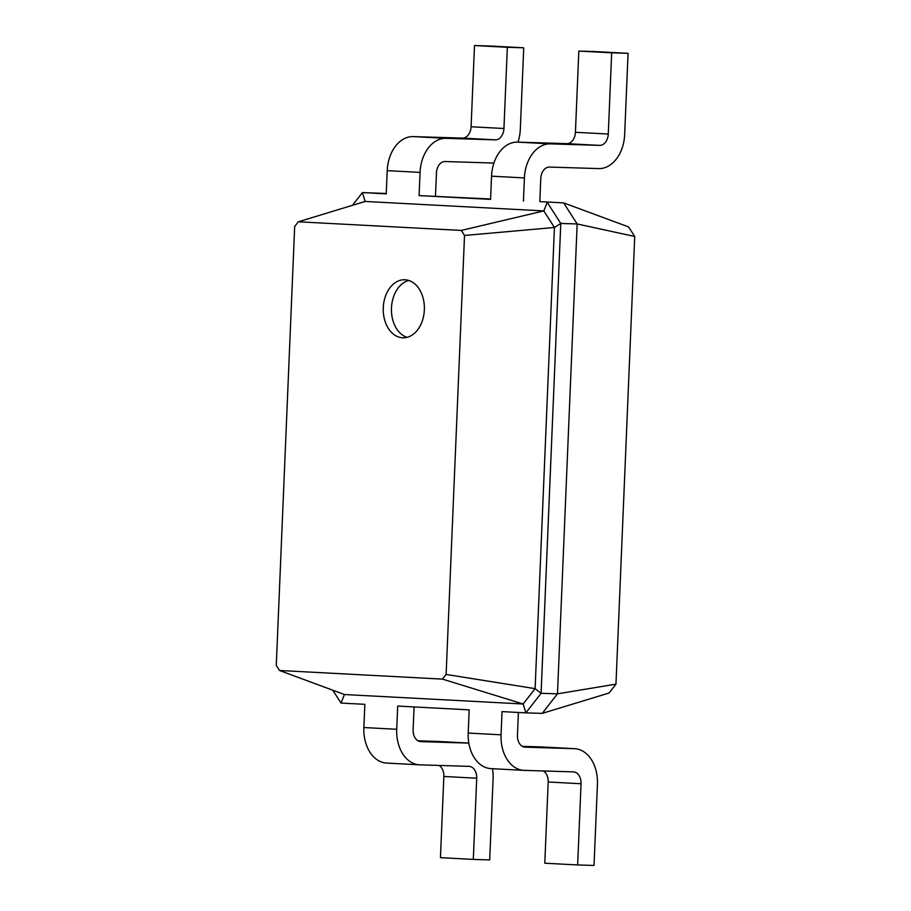 <?xml version="1.0" encoding="UTF-8"?>
<svg xmlns="http://www.w3.org/2000/svg" width="911" height="911" viewBox="0 0 911 911"><rect width="100%" height="100%" fill="white"/><g stroke="black" fill="none" stroke-linecap="round" stroke-linejoin="round"><path stroke-width="1.37" d="M518.405 712.47L517.448 735.314A11.615 8.199 93 0 0 525.032 747.157A11.615 8.199 93 0 0 525.157 747.168L574.317 748.671A34.834 24.586 -87 0 1 574.704 748.694A34.834 24.586 -87 0 1 597.434 784.234L594.029 865.45L577.642 864.949L581.047 783.733A11.615 8.199 93 0 0 573.475 771.879A11.615 8.199 93 0 0 573.338 771.879L524.178 770.364A34.834 24.586 -87 0 1 523.802 770.353A34.834 24.586 -87 0 1 501.061 734.801L502.029 711.605L525.863 712.869L523.142 703.998L344.46 694.535L279.506 670.485L276.272 665.451L294.674 226.475L298.318 221.794L461.285 230.426L464.519 235.471L446.117 674.447L442.473 679.116L279.506 670.485M522.322 746.348L541.453 746.929A34.834 24.586 -87 0 1 541.84 746.952A34.834 24.586 -87 0 1 542.227 746.974M577.642 864.949L544.789 863.207L548.183 781.991A11.615 8.199 93 0 0 543.309 770.957M491.325 768.622A34.834 24.586 -87 0 1 490.938 768.611A34.834 24.586 -87 0 1 468.197 733.059L469.176 709.863L397.697 706.071L396.729 729.278L363.865 727.536L364.844 704.328L341.021 703.064L332.754 690.196M490.585 199.019L419.094 195.592L490.573 199.384L491.541 176.176A34.834 24.586 93 0 1 517.585 142.127L566.744 143.642A11.615 8.199 -87 0 0 575.422 132.289L578.827 51.073L595.213 51.585L628.066 53.328L624.661 134.532A34.834 24.586 93 0 1 598.629 168.581L549.47 167.077A11.615 8.199 -87 0 0 540.792 178.419L539.813 201.627L563.636 202.891L628.59 226.93L634.728 236.484L615.961 684.161L609.06 693.02L542.25 713.37L525.863 712.869L541.088 693.317L535.11 688.648L523.142 703.998L442.473 679.116M414.072 706.936L413.116 729.779A11.615 8.199 93 0 0 420.688 741.634A11.615 8.199 93 0 0 420.825 741.634L468.823 743.114L437.121 741.406A34.834 24.586 -87 0 1 437.508 741.417A34.834 24.586 -87 0 1 437.884 741.452M615.961 684.161L557.475 693.829L542.25 713.37M634.728 236.484L577.164 223.958L557.475 693.829L541.088 693.317L560.777 223.446L554.435 227.477L535.11 688.648L446.117 674.447M492.487 768.69A34.834 24.586 -87 0 1 493.102 778.711L489.697 859.927L473.31 859.415L476.715 778.21A11.615 8.199 93 0 0 469.142 766.356A11.615 8.199 93 0 0 469.006 766.356L419.846 764.841A34.834 24.586 -87 0 1 419.47 764.819A34.834 24.586 -87 0 1 396.729 729.278M352.511 205.294L362.407 192.585L386.253 193.485M539.813 201.627L563.636 202.891L577.164 223.958L560.777 223.446L547.249 202.379L543.81 210.919L554.435 227.477L464.519 235.471M417.99 740.814L437.121 741.406M473.31 859.415L440.446 857.672L443.851 776.468A11.615 8.199 93 0 0 438.977 765.422M386.993 763.099A34.834 24.586 -87 0 1 386.606 763.076A34.834 24.586 -87 0 1 363.865 727.536M341.021 703.064L344.46 694.535M383.269 307.69A29.027 20.566 -88.2 0 0 402.913 337.799A29.027 20.566 -88.2 0 0 424.367 309.41A29.027 20.566 -88.2 0 0 404.7 279.757A29.027 20.566 -88.2 0 0 383.269 307.69M461.285 230.426L543.81 210.919L365.129 201.456L362.407 192.585L386.23 193.849L387.209 170.653L420.073 172.395L419.094 195.592M435.481 196.093L436.46 172.896A11.615 8.199 -87 0 1 445.137 161.543L493.921 163.046M365.129 201.456L298.318 221.794M408.777 280.474A29.027 20.566 -88.2 0 0 391.468 307.941A29.027 20.566 -88.2 0 0 407.035 337.343M517.949 142.139A34.834 24.586 93 0 0 520.329 129.009L523.734 47.793L490.881 46.051L474.494 45.55L471.089 126.766A11.615 8.199 -87 0 1 462.401 138.108L413.241 136.604A34.834 24.586 93 0 0 387.209 170.653M523.734 47.793L507.347 47.292L503.942 128.508A11.615 8.199 -87 0 1 495.265 139.85L446.105 138.335A34.834 24.586 93 0 0 420.073 172.395M628.066 53.328L611.68 52.815L608.275 134.031A11.615 8.199 -87 0 1 599.597 145.384L550.438 143.87A34.834 24.586 93 0 0 524.406 177.918L523.426 201.126M474.494 45.55L507.347 47.292M578.827 51.073L611.68 52.815M501.061 734.801L468.197 733.059M581.047 783.733L548.183 781.991M574.317 748.671L541.453 746.929M476.715 778.21L443.851 776.468M491.541 176.176L524.406 177.918M413.241 136.604L446.105 138.335M462.401 138.108L495.265 139.85M471.089 126.766L503.942 128.508M517.585 142.127L550.438 143.87M566.744 143.642L599.597 145.384M575.422 132.289L608.275 134.031M490.938 768.611L523.802 770.353M541.84 746.952L574.704 748.694M386.606 763.076L419.47 764.819M437.508 741.417L468.812 743.08"/></g></svg>
